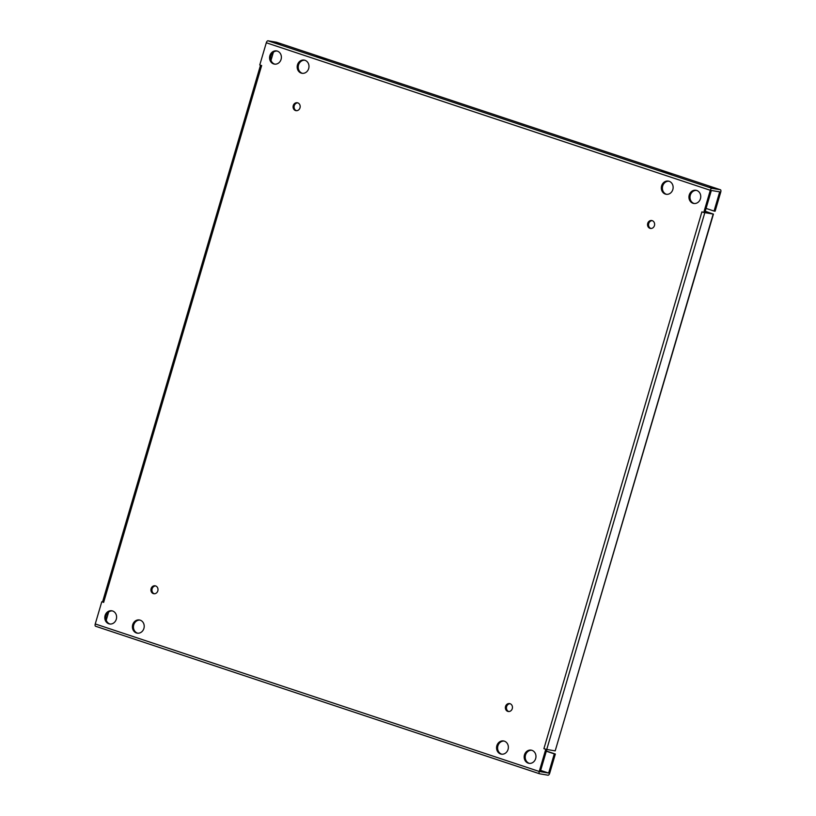 <?xml version="1.0" encoding="UTF-8"?>
<svg xmlns="http://www.w3.org/2000/svg" width="816" height="816" viewBox="0 0 816 816"><rect width="100%" height="100%" fill="white"/><g stroke="black" fill="none" stroke-linecap="round" stroke-linejoin="round"><path stroke-width="1.22" d="M275.339 42.83L280.429 44.115L275.339 42.83M709.634 187.139L714.724 188.425L709.634 187.139M540.539 770.794L543.038 771.763L540.416 771.222M277.358 51.112A6.691 5.885 -80.5 0 0 276.583 50.918A6.691 5.885 -80.5 0 0 269.77 56.1A6.691 5.885 -80.5 0 0 273.595 63.913A6.691 5.885 -80.5 0 0 274.37 64.107A6.691 5.885 -80.5 0 0 281.194 58.936A6.691 5.885 -80.5 0 0 277.358 51.112M274.9 64.168A6.691 5.885 99.5 0 1 274.635 64.097A6.691 5.885 99.5 0 1 270.749 56.569A6.691 5.885 99.5 0 1 277.103 51.041M304.97 60.292A6.691 5.885 -80.5 0 0 304.195 60.098A6.691 5.885 -80.5 0 0 297.371 65.27A6.691 5.885 -80.5 0 0 301.206 73.093A6.691 5.885 -80.5 0 0 301.981 73.287A6.691 5.885 -80.5 0 0 308.795 68.116A6.691 5.885 -80.5 0 0 304.97 60.292M302.512 73.348A6.691 5.885 99.5 0 1 302.246 73.267A6.691 5.885 99.5 0 1 298.36 65.739A6.691 5.885 99.5 0 1 304.715 60.211M297.769 102.867A4.009 3.529 -80.5 0 0 295.504 110.548A4.009 3.529 -80.5 0 0 297.769 102.867A4.009 3.529 99.5 0 0 296.504 110.711M155.591 585.919A4.009 3.529 -80.5 0 0 153.337 593.599A4.009 3.529 -80.5 0 0 155.591 585.919M154.326 593.762A4.009 3.529 99.5 0 1 155.642 585.939M140.189 620.16A6.691 5.885 -80.5 0 0 139.414 619.966A6.691 5.885 -80.5 0 0 132.6 625.138A6.691 5.885 -80.5 0 0 136.425 632.961A6.691 5.885 -80.5 0 0 137.2 633.155A6.691 5.885 -80.5 0 0 144.024 627.973A6.691 5.885 -80.5 0 0 140.189 620.16M137.731 633.216A6.691 5.885 99.5 0 1 137.476 633.134A6.691 5.885 99.5 0 1 133.579 625.607A6.691 5.885 99.5 0 1 139.934 620.078M112.588 610.98A6.691 5.885 -80.5 0 0 111.802 610.786A6.691 5.885 -80.5 0 0 104.989 615.958A6.691 5.885 -80.5 0 0 108.814 623.781A6.691 5.885 -80.5 0 0 109.589 623.975A6.691 5.885 -80.5 0 0 116.413 618.803A6.691 5.885 -80.5 0 0 112.588 610.98M110.119 624.036A6.691 5.885 99.5 0 1 109.864 623.954A6.691 5.885 99.5 0 1 105.968 616.437A6.691 5.885 99.5 0 1 112.322 610.898M531.95 750.332A6.691 5.885 -80.5 0 0 531.175 750.139A6.691 5.885 -80.5 0 0 524.362 755.31A6.691 5.885 -80.5 0 0 528.187 763.133A6.691 5.885 -80.5 0 0 528.962 763.327A6.691 5.885 -80.5 0 0 535.775 758.146A6.691 5.885 -80.5 0 0 531.95 750.332M529.492 763.388A6.691 5.885 99.5 0 1 529.227 763.307A6.691 5.885 99.5 0 1 525.341 755.779A6.691 5.885 99.5 0 1 531.695 750.251M504.339 741.152A6.691 5.885 -80.5 0 0 503.564 740.959A6.691 5.885 -80.5 0 0 496.75 746.13A6.691 5.885 -80.5 0 0 500.575 753.953A6.691 5.885 -80.5 0 0 501.35 754.147A6.691 5.885 -80.5 0 0 508.174 748.976A6.691 5.885 -80.5 0 0 504.339 741.152M501.881 754.208A6.691 5.885 99.5 0 1 501.616 754.127A6.691 5.885 99.5 0 1 497.729 746.609A6.691 5.885 99.5 0 1 504.084 741.071M510.041 703.698A4.009 3.529 -80.5 0 0 507.776 711.379A4.009 3.529 -80.5 0 0 510.041 703.698M508.776 711.532A4.009 3.529 99.5 0 1 510.092 703.718M652.208 220.646A4.009 3.529 -80.5 0 0 649.954 228.327A4.009 3.529 -80.5 0 0 652.208 220.646M650.944 228.48A4.009 3.529 99.5 0 1 652.259 220.657M669.12 181.285A6.691 5.885 -80.5 0 0 668.345 181.091A6.691 5.885 -80.5 0 0 661.521 186.272A6.691 5.885 -80.5 0 0 665.356 194.086A6.691 5.885 -80.5 0 0 666.131 194.279A6.691 5.885 -80.5 0 0 672.945 189.108A6.691 5.885 -80.5 0 0 669.12 181.285M666.652 194.341A6.691 5.885 99.5 0 1 666.397 194.269A6.691 5.885 99.5 0 1 662.51 186.742A6.691 5.885 99.5 0 1 668.865 181.213M696.731 190.465A6.691 5.885 -80.5 0 0 695.956 190.271A6.691 5.885 -80.5 0 0 689.132 195.442A6.691 5.885 -80.5 0 0 692.957 203.266A6.691 5.885 -80.5 0 0 693.743 203.459A6.691 5.885 -80.5 0 0 700.556 198.288A6.691 5.885 -80.5 0 0 696.731 190.465M694.263 203.521A6.691 5.885 99.5 0 1 694.008 203.439A6.691 5.885 99.5 0 1 690.122 195.911A6.691 5.885 99.5 0 1 696.466 190.383M665.05 171.737L671.772 173.971L668.008 173.339L661.286 171.105L665.05 171.737L664.887 172.309M101.776 601.769L95.248 623.954L539.243 771.477L545.771 749.302L546.73 749.455L543.905 748.68L701.903 211.854L703.769 212.476L710.297 190.291A2.234 1.051 108.4 0 1 711.98 188.333L720.334 189.73L276.338 42.208L267.985 40.8A2.234 1.051 -71.6 0 0 266.302 42.769L259.774 64.943L261.64 65.566L103.642 602.392L102.561 601.902M316.547 56.559L327.022 59.425L316.547 56.559M546.353 751.046L555.349 754.035L554.299 753.862L548.648 773.058L540.294 771.65L546.822 749.476L555.186 750.883L713.184 214.057L704.82 212.65L711.338 190.475L719.702 191.862L714.051 211.069L706.064 208.417M705.177 211.395L711.317 213.435L704.902 212.364M103.642 602.392L102.551 601.933L260.518 65.198M545.771 749.302L543.905 748.68M704.728 212.639L703.769 212.476M555.349 754.035L549.698 773.231A2.234 1.051 108.4 0 1 548.015 775.2L539.662 773.792A2.234 1.051 108.4 0 1 539.59 773.782L95.594 626.249A2.234 1.051 -71.6 0 1 95.248 623.954M539.243 771.477A2.234 1.051 108.4 0 0 539.59 773.782M539.519 773.752L95.666 626.27A2.234 1.051 -71.6 0 1 95.594 626.249M714.051 211.069L715.102 211.242L720.752 192.046A2.234 1.051 108.4 0 0 720.406 189.751A2.234 1.051 108.4 0 0 720.334 189.73M271.004 60.333L273.401 52.183M106.233 620.191L108.63 612.051M546.302 751.21L554.299 753.862M704.82 212.65L546.73 749.455M713.184 214.057L705.228 211.242M713.449 214.067L555.186 750.883M320.311 57.191L320.137 57.752M711.98 188.333L267.985 40.8M710.297 190.291L266.302 42.769M540.651 770.416L548.648 773.068L540.661 770.406M276.41 42.218L720.406 189.751"/></g></svg>
